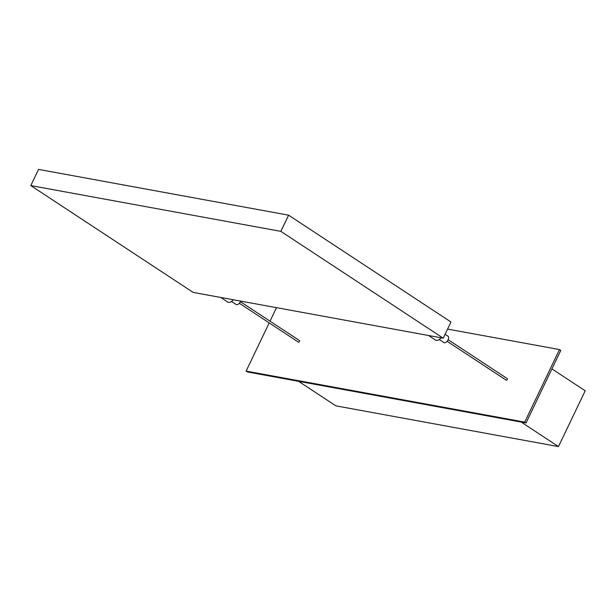 <?xml version="1.0" encoding="UTF-8"?>
<svg xmlns="http://www.w3.org/2000/svg" width="616" height="616" viewBox="0 0 616 616"><rect width="100%" height="100%" fill="white"/><g stroke="black" fill="none" stroke-linecap="round" stroke-linejoin="round"><path stroke-width="0.92" d="M288.611 215.184L450.958 322.006L443.204 338.184L193.147 292.408L30.8 185.585L38.554 169.408L288.611 215.184L280.858 231.362L443.204 338.184M30.8 185.585L280.858 231.362M220.813 297.474L227.727 302.025A6.306 3.573 -56.7 0 0 233.395 299.776M428.574 335.504L435.497 340.055A6.306 3.573 -56.7 0 0 441.156 337.807M231.5 301.494L236.067 304.489A3.781 2.141 -56.7 0 0 240.371 301.74A3.781 2.141 -56.7 0 0 240.633 301.101M439.27 339.524L443.828 342.519A3.781 2.141 -56.7 0 0 448.132 339.77A3.781 2.141 -56.7 0 0 447.986 336.197L445.075 334.288M239.355 303.257L298.398 342.103A0.947 0.539 -56.7 0 0 299.468 341.418A0.947 0.539 -56.7 0 0 299.438 340.525L240.394 301.678M447.116 341.295L506.16 380.141A0.947 0.539 -56.7 0 0 507.238 379.448A0.947 0.539 -56.7 0 0 507.199 378.555L448.155 339.709M276.499 307.669L270.024 321.175M269.2 322.9L246.107 371.101L524.732 422.106L559.49 349.565L447.57 329.075M524.732 422.106L526.033 422.961L247.409 371.956L246.107 371.101M526.033 422.961L560.791 350.419L559.49 349.565M298.598 381.327L335.859 405.844L558.466 446.592L585.2 390.79L551.936 368.907M558.466 446.592L521.205 422.075"/></g></svg>
